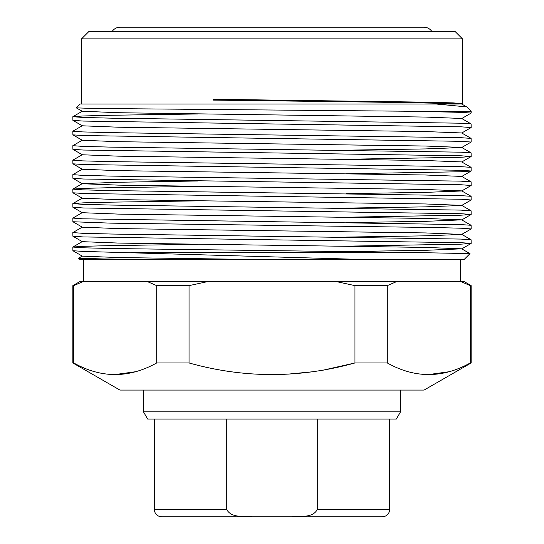 <?xml version="1.0" encoding="UTF-8"?>
<svg xmlns="http://www.w3.org/2000/svg" width="544" height="544" viewBox="0 0 544 544"><rect width="100%" height="100%" fill="white"/><g stroke="black" fill="none" stroke-linecap="round" stroke-linejoin="round"><path stroke-width="0.82" d="M112.071 31.62A9.452 9.452 0 0 1 120.074 27.2L423.926 27.2A9.452 9.452 0 0 1 431.929 31.62M81.546 38.862L88.788 31.62L455.212 31.62L462.454 38.862L81.546 38.862L81.546 104.033M471.145 111.275L412.787 111.275L461.394 112.356L471.145 113.077L471.145 111.275L466.868 106.998L461.686 103.986L425.496 102.585L213.37 99.688L213.146 99.266L426.081 102.163L453.132 102.891L462.454 103.612L461.686 104.081M466.725 106.896L436.363 104.033L459.265 104.033C444.496 102.952 361.23 101.905 272 100.83L213.146 100.103L213.146 99.266M346.508 251.559L425.496 250.315L461.686 248.819L469.996 253.633L463.903 259.726L272 259.726L118.504 257.55L82.314 256.149L72.896 250.716L83.225 251.416L371.552 259.726M469.982 253.606L412.298 252.484L131.702 252.484M471.145 243.426L471.104 239.775L460.775 239.068L110.888 234.022L82.606 233.301L72.855 232.574L72.896 236.232L83.225 236.932L461.394 242.706L471.145 243.426L460.775 244.174L346.508 246.167M272 225.325L433.112 227.494L461.394 228.222L471.145 228.942L461.686 234.423L425.496 232.934L118.504 228.589L82.314 227.181L72.896 221.748L110.888 223.149L272 225.325M471.145 228.942L471.104 225.291L460.775 224.584L82.606 218.817L72.855 218.09L82.314 212.609M471.145 214.465L471.104 210.807L460.775 210.1L110.888 205.054L82.606 204.333L72.855 203.606L72.896 207.264L83.225 207.971L461.394 213.738L471.145 214.465L460.775 215.206L346.508 217.206M471.145 199.981L471.104 196.323L460.775 195.616L110.888 190.57L82.606 189.849L72.855 189.122L72.896 192.78L83.225 193.487L461.394 199.254L471.145 199.981L461.686 205.462L425.496 206.863L346.508 208.107M471.145 185.497L471.104 181.839L460.775 181.138L110.888 176.093L82.606 175.365L72.855 174.644L72.896 178.296L83.225 179.003L461.394 184.77L471.145 185.497L461.686 190.978L425.496 192.379L346.508 193.623M471.145 171.013L471.104 167.355L460.775 166.654L110.888 161.609L82.606 160.881L72.855 160.16L72.896 163.812L83.225 164.519L461.394 170.286L471.145 171.013L460.775 171.761L346.508 173.754M471.145 156.529L471.104 152.871L460.775 152.17L110.888 147.125L82.606 146.397L72.855 145.676L72.896 149.335L83.225 150.035L461.394 155.808L471.145 156.529L460.775 157.277L346.508 159.27M471.145 142.045L471.104 138.394L460.775 137.686L110.888 132.641L82.606 131.913L72.855 131.192L72.896 134.851L83.225 135.551L461.394 141.324L471.145 142.045L461.686 147.526L425.496 148.927L346.508 150.178M471.145 127.561L471.104 123.91L460.775 123.202L110.888 118.157L82.606 117.436L72.855 116.708L72.896 120.367L83.225 121.067L461.394 126.84L471.145 127.561L461.686 133.042M471.145 113.077L461.686 118.565M412.298 252.484L110.888 248.506L82.606 247.778L72.855 247.058L72.896 250.716M72.855 247.058L83.225 246.31L110.888 245.609L197.492 244.317M72.855 232.574L82.314 227.093M72.855 218.09L72.896 221.748M72.855 203.606L83.225 202.858L110.888 202.157L197.492 200.865M72.855 189.122L83.225 188.38L110.888 187.673L197.492 186.381M72.855 174.644L82.314 169.164M72.855 160.16L82.314 154.68M72.855 145.676L82.314 140.196M72.855 131.192L82.314 125.712M72.855 116.708L83.225 115.96L110.888 115.26L197.492 113.968M459.265 104.033L80.097 104.033L76.316 107.855L91.895 108.426L412.787 111.275M83.395 281.452L73.732 285.634L73.732 362.957L72.855 362.957L72.855 285.634L80.097 281.452L396.957 281.452L387.301 285.634L387.301 362.957C414.834 378.4 442.49 378.4 470.268 362.957L469.513 363.378M396.957 281.452L460.605 281.452L470.268 285.634L471.145 285.634L463.903 281.452L460.605 281.452M143.46 411.794L400.54 411.794L396.358 419.036L147.642 419.036L143.46 411.794L143.46 390.075L424.075 390.075L119.925 390.075L72.855 362.957M461.686 248.819L425.496 247.418L118.504 243.073L82.314 241.665L72.896 236.232M346.508 237.075L425.496 235.831L461.686 234.423M346.508 222.591L425.496 221.347L461.686 219.851L425.496 218.45L118.504 214.105L82.314 212.704L72.896 207.264M471.104 210.807L461.686 205.367L425.496 203.966L118.504 199.621L82.314 198.22L72.896 192.78M471.104 196.323L461.686 190.883L425.496 189.482L118.504 185.137L82.314 183.736L72.896 178.296M72.896 189.081L82.314 183.641L118.504 182.24L197.492 180.996M471.104 181.839L461.686 176.406L425.496 174.998L118.504 170.653L82.314 169.252L72.896 163.812M471.104 167.355L461.686 161.922L425.496 160.514L118.504 156.169L82.314 154.768L72.896 149.335M471.104 152.871L461.686 147.438L425.496 146.037L118.504 141.692L82.314 140.284L72.896 134.851M471.104 138.394L461.686 132.954L425.496 131.553L118.504 127.208L82.314 125.8L72.896 120.367M471.104 123.91L461.686 118.47L425.496 117.069L118.504 112.724L82.314 111.228L72.896 116.668M213.146 100.103L213.37 99.688M272 259.726L172.448 259.726L103.918 258.971L78.601 258.223L82.314 256.061M172.448 259.726L80.097 259.726L78.601 258.223M208.352 281.452L189.04 285.634L189.04 362.957C244.1 378.4 299.404 378.4 354.96 362.957L354.96 285.634L335.648 281.452M147.043 281.452L156.699 285.634L189.04 285.634M73.732 362.957C101.266 378.4 128.921 378.4 156.699 362.957L156.699 285.634M72.855 285.634L73.732 285.634M189.04 362.957L156.699 362.957L155.944 363.378M136.082 371.654L115.226 374.544M94.255 371.627L90.44 370.464M387.301 362.957L354.96 362.957L322.687 370.274M313.562 371.674L288.374 374.102M229.697 371.572L222.428 370.457M449.65 371.654L428.794 374.544M407.816 371.627L404.008 370.464M424.075 390.075L471.145 362.957L470.268 362.957L470.268 285.634M354.96 285.634L387.301 285.634M317.261 419.036L317.261 509.558L389.674 509.558C389.239 513.951 386.825 516.365 382.432 516.8M226.739 419.036L226.739 509.558C231.411 518.146 243.726 516.059 252.083 516.8L291.917 516.8C300.247 516.072 312.684 518.119 317.261 509.558M291.917 516.8L382.432 516.8L291.917 516.8M252.083 516.8L161.568 516.8L252.083 516.8M154.326 419.036L154.326 509.558L226.739 509.558M462.454 38.862L462.454 103.612M460.278 259.726L460.278 281.452M400.54 411.794L400.54 390.075M76.316 107.855L82.314 111.323M471.104 156.57L461.686 162.01M471.104 171.054L461.686 176.494M471.104 214.506L461.686 219.946M471.104 243.474L461.686 248.907M82.314 241.577L72.896 247.01M461.686 234.335L471.104 239.775M461.686 219.851L471.104 225.291M82.314 198.125L72.896 203.565M83.722 259.726L83.722 281.452M471.145 362.957L471.145 285.634M389.674 419.036L389.674 509.558M154.326 509.558C154.761 513.951 157.175 516.365 161.568 516.8"/></g></svg>
